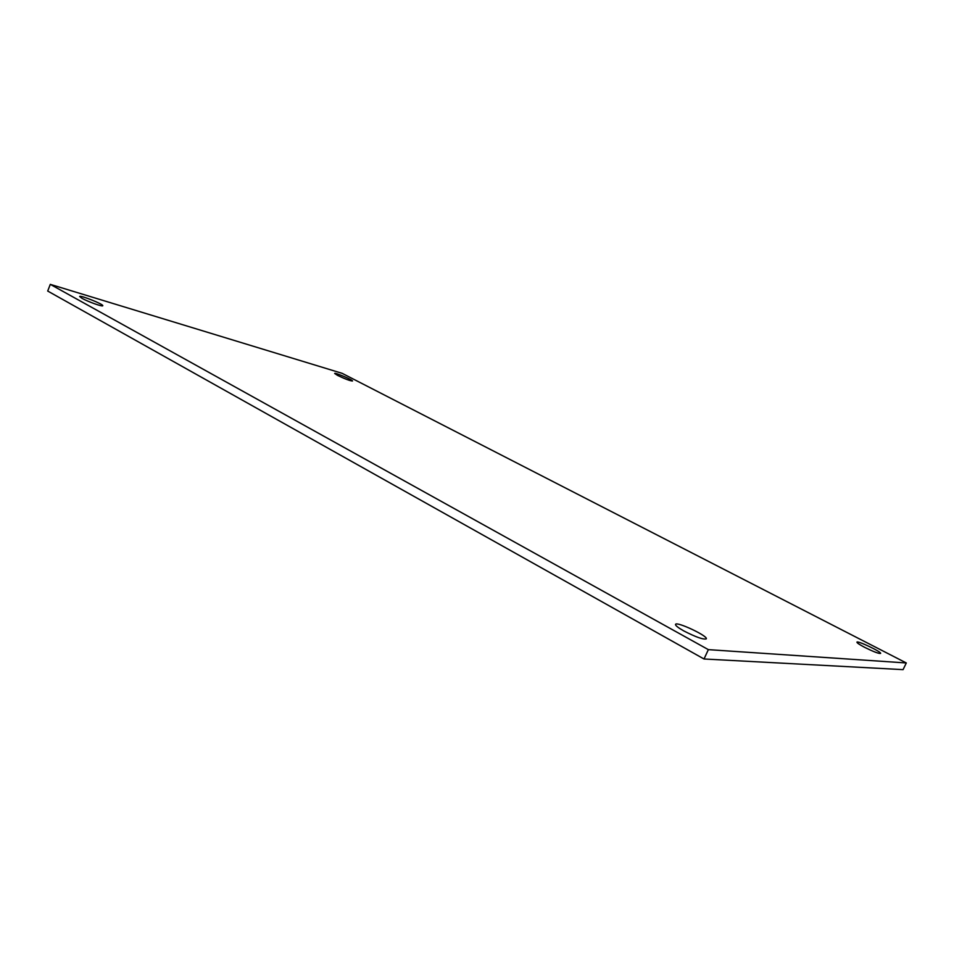 <?xml version="1.0" encoding="UTF-8"?>
<svg xmlns="http://www.w3.org/2000/svg" width="954" height="954" viewBox="0 0 954 954"><rect width="100%" height="100%" fill="white"/><g stroke="black" fill="none" stroke-linecap="round" stroke-linejoin="round"><path stroke-width="1.43" d="M337.549 375.399L334.651 373.443C334.687 372.239 353.35 380.133 352.503 381.004C350.142 380.896 345.169 379.024 337.549 375.399M81.984 298.316L79.647 296.503C79.766 294.762 103.914 304.398 102.77 305.721C102.877 307.009 87.911 301.702 81.984 298.316M683.839 630.94C678.115 627.708 675.349 625.526 675.527 624.393C676.219 621.03 708.333 636.103 706.294 638.858C703.301 639.729 695.812 637.093 683.839 630.94M864.789 647.408C859.566 644.677 856.954 642.924 856.919 642.161C857.145 640.253 881.89 652.011 880.602 653.43C878.813 653.752 873.542 651.737 864.789 647.408M342.176 373.348L906.3 662.958L708.357 649.638L50.3 284.364L342.176 373.348M50.3 284.364L47.7 291.042L704.016 658.987L903.068 669.636L906.3 662.958M704.016 658.987L708.357 649.638"/></g></svg>
